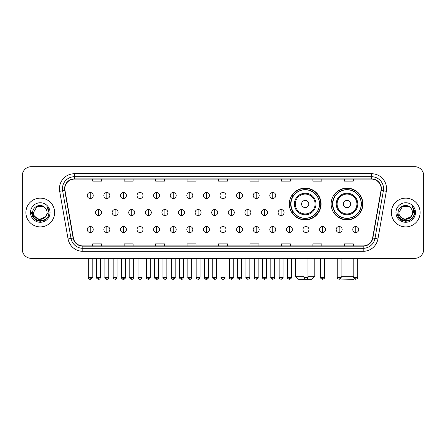 <?xml version="1.0" encoding="UTF-8"?>
<svg xmlns="http://www.w3.org/2000/svg" width="446" height="446" viewBox="0 0 446 446"><rect width="100%" height="100%" fill="white"/><g stroke="black" fill="none" stroke-linecap="round" stroke-linejoin="round"><path stroke-width="0.67" d="M331.138 204.006A15.878 15.878 0 0 0 347.016 219.884A15.878 15.878 0 0 0 362.893 204.006A15.878 15.878 0 0 0 347.016 188.134A15.878 15.878 0 0 0 331.138 204.006M289.32 204.006A15.878 15.878 0 0 0 305.198 219.884A15.878 15.878 0 0 0 321.075 204.006A15.878 15.878 0 0 0 305.198 188.134A15.878 15.878 0 0 0 289.32 204.006M293.128 212.095A14.528 14.528 0 0 1 293.128 195.922M334.946 212.095A14.528 14.528 0 0 1 334.946 195.922M22.3 175.668L22.3 249.359A8.987 8.987 0 0 0 31.287 258.345L414.713 258.345A8.987 8.987 0 0 0 423.7 249.359L423.7 175.668A8.987 8.987 0 0 0 414.713 166.687L31.287 166.687A8.987 8.987 0 0 0 22.3 175.668L22.3 249.359M25.896 212.513A14.378 14.378 0 0 0 40.274 226.897A14.378 14.378 0 0 0 54.652 212.513A14.378 14.378 0 0 0 40.274 198.135A14.378 14.378 0 0 0 25.896 212.513A14.378 14.378 0 0 0 40.274 226.897A14.378 14.378 0 0 0 54.652 212.513A14.378 14.378 0 0 0 40.274 198.135A14.378 14.378 0 0 0 25.896 212.513M391.348 212.513A14.378 14.378 0 0 0 405.726 226.897A14.378 14.378 0 0 0 420.104 212.513A14.378 14.378 0 0 0 405.726 198.135A14.378 14.378 0 0 0 391.348 212.513A14.378 14.378 0 0 0 405.726 226.897A14.378 14.378 0 0 0 420.104 212.513A14.378 14.378 0 0 0 405.726 198.135A14.378 14.378 0 0 0 391.348 212.513M64.837 188.703A9.583 9.583 0 0 1 74.421 179.114L371.579 179.114A9.583 9.583 0 0 1 381.018 190.364L372.622 237.997A9.583 9.583 0 0 1 363.178 245.913L82.822 245.913A9.583 9.583 0 0 1 73.378 237.997L64.982 190.364A9.583 9.583 0 0 1 64.837 188.703M64.598 188.703A9.823 9.823 0 0 0 64.748 190.409L73.144 238.036A9.823 9.823 0 0 0 82.822 246.153L363.178 246.153A9.823 9.823 0 0 0 372.856 238.036L381.252 190.409A9.823 9.823 0 0 0 371.579 178.874L74.421 178.874A9.823 9.823 0 0 0 64.598 188.703M59.675 191.301A14.98 14.98 0 0 1 74.421 173.723L371.579 173.723A14.98 14.98 0 0 1 386.325 191.301L377.929 238.933A14.98 14.98 0 0 1 363.178 251.31L82.822 251.31A14.98 14.98 0 0 1 68.071 238.933L59.675 191.301L62.624 190.782A11.981 11.981 0 0 1 74.421 176.722L371.579 176.722A11.981 11.981 0 0 1 383.376 190.782L374.98 238.409A11.981 11.981 0 0 1 363.178 248.31L82.822 248.31A11.981 11.981 0 0 1 71.02 238.409L62.624 190.782A11.981 11.981 0 0 1 62.44 188.703M414.713 166.687L31.287 166.687M31.287 258.345L414.713 258.345M423.7 249.359L423.7 175.668M372.856 238.036L374.98 238.409L383.376 190.782L386.325 191.301M218.507 179.114L218.507 181.143L227.493 181.143L227.493 179.114M187.052 179.114L187.052 181.143L196.039 181.143L196.039 179.114M155.598 179.114L155.598 181.143L164.585 181.143L164.585 179.114M124.15 179.114L124.15 181.143L133.137 181.143L133.137 179.114M92.696 179.114L92.696 181.143L101.682 181.143L101.682 179.114M249.961 179.114L249.961 181.143L258.948 181.143L258.948 179.114M281.415 179.114L281.415 181.143L290.402 181.143L290.402 179.114M312.863 179.114L312.863 181.143L321.85 181.143L321.85 179.114M344.318 179.114L344.318 181.143L353.304 181.143L353.304 179.114M227.493 245.913L227.493 243.89L218.507 243.89L218.507 245.913M196.039 245.913L196.039 243.89L187.052 243.89L187.052 245.913M164.585 245.913L164.585 243.89L155.598 243.89L155.598 245.913M133.137 245.913L133.137 243.89L124.15 243.89L124.15 245.913M101.682 245.913L101.682 243.89L92.696 243.89L92.696 245.913M258.948 245.913L258.948 243.89L249.961 243.89L249.961 245.913M290.402 245.913L290.402 243.89L281.415 243.89L281.415 245.913M321.85 245.913L321.85 243.89L312.863 243.89L312.863 245.913M353.304 245.913L353.304 243.89L344.318 243.89L344.318 245.913M47.042 212.513C47.46 221.249 33.088 221.249 33.506 212.513L36.89 206.654L43.658 206.654L44.706 207.401C40.553 203.047 32.552 206.632 32.63 212.513C31.867 222.967 48.815 223.24 49.088 213.021L49.105 212.513C49.077 210.295 48.341 208.343 46.886 206.665C47.99 208.477 48.38 210.428 48.051 212.513L45.459 216.868A6.768 6.768 0 0 0 47.042 212.513C47.46 221.249 33.088 221.249 33.506 212.513L36.89 206.654L43.658 206.654L44.706 207.401A6.768 6.768 0 0 1 47.042 212.513C47.46 221.249 33.088 221.249 33.506 212.513C33.149 218.618 41.868 221.723 45.459 216.868M45.893 216.505L38.83 219.705L32.842 214.71M30.506 212.513A9.767 9.767 0 0 0 40.274 222.281A9.767 9.767 0 0 0 50.041 212.513A9.767 9.767 0 0 0 40.274 202.752A9.767 9.767 0 0 0 30.506 212.513M46.886 206.665L49.099 212.77L48.686 209.843L49.099 212.77L48.686 209.843L49.099 212.77L46.953 206.738L49.099 212.77L46.953 206.738L49.105 212.513L47.917 216.929L44.689 220.162L40.274 221.344L35.858 220.162L32.625 216.929L31.443 212.513M46.953 206.738L49.099 212.775M307.924 276.319L314.781 276.319L311.787 279.313L298.608 279.313L295.609 276.319L304.027 276.319M308.794 204.006A3.596 3.596 0 0 0 305.198 200.416A3.596 3.596 0 0 0 301.602 204.006A3.596 3.596 0 0 0 305.198 207.602A3.596 3.596 0 0 0 308.794 204.006M315.98 204.006A10.782 10.782 0 0 0 305.198 193.224A10.782 10.782 0 0 0 294.416 204.006A10.782 10.782 0 0 0 305.198 214.794A10.782 10.782 0 0 0 315.98 204.006A10.782 10.782 0 0 1 305.198 214.794A10.782 10.782 0 0 1 294.416 204.006M319.425 204.006A14.227 14.227 0 0 0 305.198 189.779A14.227 14.227 0 0 0 290.97 204.006A14.227 14.227 0 0 0 305.198 218.239A14.227 14.227 0 0 0 319.425 204.006M320.774 204.006A15.577 15.577 0 0 1 291.885 212.095L293.329 212.095A14.361 14.361 0 0 0 314.698 214.777A14.361 14.361 0 0 0 314.698 193.241A14.361 14.361 0 0 0 293.329 195.922L291.885 195.922A15.577 15.577 0 0 1 320.774 204.006M354.286 278.639L353.606 279.313L340.153 279.045M341.112 276.319L353.812 276.319M350.612 204.006A3.596 3.596 0 0 0 347.016 200.416A3.596 3.596 0 0 0 343.42 204.006A3.596 3.596 0 0 0 347.016 207.602A3.596 3.596 0 0 0 350.612 204.006M357.798 204.006A10.782 10.782 0 0 0 347.016 193.224A10.782 10.782 0 0 0 336.228 204.006A10.782 10.782 0 0 0 347.016 214.794A10.782 10.782 0 0 0 357.798 204.006A10.782 10.782 0 0 1 347.016 214.794A10.782 10.782 0 0 1 336.228 204.006M361.243 204.006A14.227 14.227 0 0 0 347.016 189.779A14.227 14.227 0 0 0 332.788 204.006A14.227 14.227 0 0 0 347.016 218.239A14.227 14.227 0 0 0 361.243 204.006M362.592 204.006A15.577 15.577 0 0 1 333.703 212.095L335.147 212.095A14.361 14.361 0 0 0 356.516 214.777A14.361 14.361 0 0 0 356.516 193.241A14.361 14.361 0 0 0 335.147 195.922L333.703 195.922A15.577 15.577 0 0 1 362.592 204.006M90.237 192.505A2.994 2.994 0 0 0 87.243 195.499A2.994 2.994 0 0 0 90.237 198.498A2.994 2.994 0 0 0 93.236 195.499A2.994 2.994 0 0 0 90.237 192.505L90.237 198.498A2.994 2.994 0 0 0 93.236 195.499A2.994 2.994 0 0 0 90.237 192.505M106.834 192.505A2.994 2.994 0 0 0 103.84 195.499A2.994 2.994 0 0 0 106.834 198.498A2.994 2.994 0 0 0 109.828 195.499A2.994 2.994 0 0 0 106.834 192.505L106.834 198.498A2.994 2.994 0 0 0 109.828 195.499A2.994 2.994 0 0 0 106.834 192.505M123.431 192.505A2.994 2.994 0 0 0 120.431 195.499A2.994 2.994 0 0 0 123.431 198.498A2.994 2.994 0 0 0 126.424 195.499A2.994 2.994 0 0 0 123.431 192.505L123.431 198.498A2.994 2.994 0 0 0 126.424 195.499A2.994 2.994 0 0 0 123.431 192.505M140.022 192.505A2.994 2.994 0 0 0 137.028 195.499A2.994 2.994 0 0 0 140.022 198.498A2.994 2.994 0 0 0 143.021 195.499A2.994 2.994 0 0 0 140.022 192.505L140.022 198.498A2.994 2.994 0 0 0 143.021 195.499A2.994 2.994 0 0 0 140.022 192.505M156.618 192.505A2.994 2.994 0 0 0 153.625 195.499A2.994 2.994 0 0 0 156.618 198.498A2.994 2.994 0 0 0 159.612 195.499A2.994 2.994 0 0 0 156.618 192.505L156.618 198.498A2.994 2.994 0 0 0 159.612 195.499A2.994 2.994 0 0 0 156.618 192.505M173.215 192.505A2.994 2.994 0 0 0 170.221 195.499A2.994 2.994 0 0 0 173.215 198.498A2.994 2.994 0 0 0 176.209 195.499A2.994 2.994 0 0 0 173.215 192.505L173.215 198.498A2.994 2.994 0 0 0 176.209 195.499A2.994 2.994 0 0 0 173.215 192.505M189.812 192.505A2.994 2.994 0 0 0 186.813 195.499A2.994 2.994 0 0 0 189.812 198.498A2.994 2.994 0 0 0 192.806 195.499A2.994 2.994 0 0 0 189.812 192.505L189.812 198.498A2.994 2.994 0 0 0 192.806 195.499A2.994 2.994 0 0 0 189.812 192.505M206.403 192.505A2.994 2.994 0 0 0 203.409 195.499A2.994 2.994 0 0 0 206.403 198.498A2.994 2.994 0 0 0 209.403 195.499A2.994 2.994 0 0 0 206.403 192.505L206.403 198.498A2.994 2.994 0 0 0 209.403 195.499A2.994 2.994 0 0 0 206.403 192.505M223 192.505A2.994 2.994 0 0 0 220.006 195.499A2.994 2.994 0 0 0 223 198.498A2.994 2.994 0 0 0 225.994 195.499A2.994 2.994 0 0 0 223 192.505L223 198.498A2.994 2.994 0 0 0 225.994 195.499A2.994 2.994 0 0 0 223 192.505M239.597 192.505A2.994 2.994 0 0 0 236.597 195.499A2.994 2.994 0 0 0 239.597 198.498A2.994 2.994 0 0 0 242.591 195.499A2.994 2.994 0 0 0 239.597 192.505L239.597 198.498A2.994 2.994 0 0 0 242.591 195.499A2.994 2.994 0 0 0 239.597 192.505M256.188 192.505A2.994 2.994 0 0 0 253.194 195.499A2.994 2.994 0 0 0 256.188 198.498A2.994 2.994 0 0 0 259.187 195.499A2.994 2.994 0 0 0 256.188 192.505L256.188 198.498A2.994 2.994 0 0 0 259.187 195.499A2.994 2.994 0 0 0 256.188 192.505M272.785 192.505A2.994 2.994 0 0 0 269.791 195.499A2.994 2.994 0 0 0 272.785 198.498A2.994 2.994 0 0 0 275.779 195.499A2.994 2.994 0 0 0 272.785 192.505L272.785 198.498A2.994 2.994 0 0 0 275.779 195.499A2.994 2.994 0 0 0 272.785 192.505M98.538 209.52A2.994 2.994 0 0 0 95.539 212.513A2.994 2.994 0 0 0 98.538 215.513A2.994 2.994 0 0 0 101.532 212.513A2.994 2.994 0 0 0 98.538 209.52L98.538 215.513A2.994 2.994 0 0 0 101.532 212.513A2.994 2.994 0 0 0 98.538 209.52M115.129 209.52A2.994 2.994 0 0 0 112.136 212.513A2.994 2.994 0 0 0 115.129 215.513A2.994 2.994 0 0 0 118.129 212.513A2.994 2.994 0 0 0 115.129 209.52L115.129 215.513A2.994 2.994 0 0 0 118.129 212.513A2.994 2.994 0 0 0 115.129 209.52M131.726 209.52A2.994 2.994 0 0 0 128.732 212.513A2.994 2.994 0 0 0 131.726 215.513A2.994 2.994 0 0 0 134.72 212.513A2.994 2.994 0 0 0 131.726 209.52L131.726 215.513A2.994 2.994 0 0 0 134.72 212.513A2.994 2.994 0 0 0 131.726 209.52M148.323 209.52A2.994 2.994 0 0 0 145.324 212.513A2.994 2.994 0 0 0 148.323 215.513A2.994 2.994 0 0 0 151.317 212.513A2.994 2.994 0 0 0 148.323 209.52L148.323 215.513A2.994 2.994 0 0 0 151.317 212.513A2.994 2.994 0 0 0 148.323 209.52M164.914 209.52A2.994 2.994 0 0 0 161.92 212.513A2.994 2.994 0 0 0 164.914 215.513A2.994 2.994 0 0 0 167.913 212.513A2.994 2.994 0 0 0 164.914 209.52L164.914 215.513A2.994 2.994 0 0 0 167.913 212.513A2.994 2.994 0 0 0 164.914 209.52M181.511 209.52A2.994 2.994 0 0 0 178.517 212.513A2.994 2.994 0 0 0 181.511 215.513A2.994 2.994 0 0 0 184.51 212.513A2.994 2.994 0 0 0 181.511 209.52L181.511 215.513A2.994 2.994 0 0 0 184.51 212.513A2.994 2.994 0 0 0 181.511 209.52M198.108 209.52A2.994 2.994 0 0 0 195.114 212.513A2.994 2.994 0 0 0 198.108 215.513A2.994 2.994 0 0 0 201.101 212.513A2.994 2.994 0 0 0 198.108 209.52L198.108 215.513A2.994 2.994 0 0 0 201.101 212.513A2.994 2.994 0 0 0 198.108 209.52M214.704 209.52A2.994 2.994 0 0 0 211.705 212.513A2.994 2.994 0 0 0 214.704 215.513A2.994 2.994 0 0 0 217.698 212.513A2.994 2.994 0 0 0 214.704 209.52L214.704 215.513A2.994 2.994 0 0 0 217.698 212.513A2.994 2.994 0 0 0 214.704 209.52M231.296 209.52A2.994 2.994 0 0 0 228.302 212.513A2.994 2.994 0 0 0 231.296 215.513A2.994 2.994 0 0 0 234.295 212.513A2.994 2.994 0 0 0 231.296 209.52L231.296 215.513A2.994 2.994 0 0 0 234.295 212.513A2.994 2.994 0 0 0 231.296 209.52M247.892 209.52A2.994 2.994 0 0 0 244.899 212.513A2.994 2.994 0 0 0 247.892 215.513A2.994 2.994 0 0 0 250.886 212.513A2.994 2.994 0 0 0 247.892 209.52L247.892 215.513A2.994 2.994 0 0 0 250.886 212.513A2.994 2.994 0 0 0 247.892 209.52M264.489 209.52A2.994 2.994 0 0 0 261.49 212.513A2.994 2.994 0 0 0 264.489 215.513A2.994 2.994 0 0 0 267.483 212.513A2.994 2.994 0 0 0 264.489 209.52L264.489 215.513A2.994 2.994 0 0 0 267.483 212.513A2.994 2.994 0 0 0 264.489 209.52M281.086 209.52A2.994 2.994 0 0 0 278.087 212.513A2.994 2.994 0 0 0 281.086 215.513A2.994 2.994 0 0 0 284.08 212.513A2.994 2.994 0 0 0 281.086 209.52L281.086 215.513A2.994 2.994 0 0 0 284.08 212.513A2.994 2.994 0 0 0 281.086 209.52M90.237 226.535A2.994 2.994 0 0 0 87.243 229.528A2.994 2.994 0 0 0 90.237 232.528A2.994 2.994 0 0 0 93.236 229.528A2.994 2.994 0 0 0 90.237 226.535L90.237 232.528A2.994 2.994 0 0 0 93.236 229.528A2.994 2.994 0 0 0 90.237 226.535M106.834 226.535A2.994 2.994 0 0 0 103.84 229.528A2.994 2.994 0 0 0 106.834 232.528A2.994 2.994 0 0 0 109.828 229.528A2.994 2.994 0 0 0 106.834 226.535L106.834 232.528A2.994 2.994 0 0 0 109.828 229.528A2.994 2.994 0 0 0 106.834 226.535M123.431 226.535A2.994 2.994 0 0 0 120.431 229.528A2.994 2.994 0 0 0 123.431 232.528A2.994 2.994 0 0 0 126.424 229.528A2.994 2.994 0 0 0 123.431 226.535L123.431 232.528A2.994 2.994 0 0 0 126.424 229.528A2.994 2.994 0 0 0 123.431 226.535M140.022 226.535A2.994 2.994 0 0 0 137.028 229.528A2.994 2.994 0 0 0 140.022 232.528A2.994 2.994 0 0 0 143.021 229.528A2.994 2.994 0 0 0 140.022 226.535L140.022 232.528A2.994 2.994 0 0 0 143.021 229.528A2.994 2.994 0 0 0 140.022 226.535M156.618 226.535A2.994 2.994 0 0 0 153.625 229.528A2.994 2.994 0 0 0 156.618 232.528A2.994 2.994 0 0 0 159.612 229.528A2.994 2.994 0 0 0 156.618 226.535L156.618 232.528A2.994 2.994 0 0 0 159.612 229.528A2.994 2.994 0 0 0 156.618 226.535M173.215 226.535A2.994 2.994 0 0 0 170.221 229.528A2.994 2.994 0 0 0 173.215 232.528A2.994 2.994 0 0 0 176.209 229.528A2.994 2.994 0 0 0 173.215 226.535L173.215 232.528A2.994 2.994 0 0 0 176.209 229.528A2.994 2.994 0 0 0 173.215 226.535M189.812 226.535A2.994 2.994 0 0 0 186.813 229.528A2.994 2.994 0 0 0 189.812 232.528A2.994 2.994 0 0 0 192.806 229.528A2.994 2.994 0 0 0 189.812 226.535L189.812 232.528A2.994 2.994 0 0 0 192.806 229.528A2.994 2.994 0 0 0 189.812 226.535M206.403 226.535A2.994 2.994 0 0 0 203.409 229.528A2.994 2.994 0 0 0 206.403 232.528A2.994 2.994 0 0 0 209.403 229.528A2.994 2.994 0 0 0 206.403 226.535L206.403 232.528A2.994 2.994 0 0 0 209.403 229.528A2.994 2.994 0 0 0 206.403 226.535M223 226.535A2.994 2.994 0 0 0 220.006 229.528A2.994 2.994 0 0 0 223 232.528A2.994 2.994 0 0 0 225.994 229.528A2.994 2.994 0 0 0 223 226.535L223 232.528A2.994 2.994 0 0 0 225.994 229.528A2.994 2.994 0 0 0 223 226.535M239.597 226.535A2.994 2.994 0 0 0 236.597 229.528A2.994 2.994 0 0 0 239.597 232.528A2.994 2.994 0 0 0 242.591 229.528A2.994 2.994 0 0 0 239.597 226.535L239.597 232.528A2.994 2.994 0 0 0 242.591 229.528A2.994 2.994 0 0 0 239.597 226.535M256.188 226.535A2.994 2.994 0 0 0 253.194 229.528A2.994 2.994 0 0 0 256.188 232.528A2.994 2.994 0 0 0 259.187 229.528A2.994 2.994 0 0 0 256.188 226.535L256.188 232.528A2.994 2.994 0 0 0 259.187 229.528A2.994 2.994 0 0 0 256.188 226.535M272.785 226.535A2.994 2.994 0 0 0 269.791 229.528A2.994 2.994 0 0 0 272.785 232.528A2.994 2.994 0 0 0 275.779 229.528A2.994 2.994 0 0 0 272.785 226.535L272.785 232.528A2.994 2.994 0 0 0 275.779 229.528A2.994 2.994 0 0 0 272.785 226.535M289.382 226.535A2.994 2.994 0 0 0 286.388 229.528A2.994 2.994 0 0 0 289.382 232.528A2.994 2.994 0 0 0 292.375 229.528A2.994 2.994 0 0 0 289.382 226.535L289.382 232.528A2.994 2.994 0 0 0 292.375 229.528A2.994 2.994 0 0 0 289.382 226.535M305.978 226.535A2.994 2.994 0 0 0 302.979 229.528A2.994 2.994 0 0 0 305.978 232.528A2.994 2.994 0 0 0 308.972 229.528A2.994 2.994 0 0 0 305.978 226.535L305.978 232.528A2.994 2.994 0 0 0 308.972 229.528A2.994 2.994 0 0 0 305.978 226.535M322.57 226.535A2.994 2.994 0 0 0 319.576 229.528A2.994 2.994 0 0 0 322.57 232.528A2.994 2.994 0 0 0 325.569 229.528A2.994 2.994 0 0 0 322.57 226.535L322.57 232.528A2.994 2.994 0 0 0 325.569 229.528A2.994 2.994 0 0 0 322.57 226.535M339.166 226.535A2.994 2.994 0 0 0 336.173 229.528A2.994 2.994 0 0 0 339.166 232.528A2.994 2.994 0 0 0 342.16 229.528A2.994 2.994 0 0 0 339.166 226.535L339.166 232.528A2.994 2.994 0 0 0 342.16 229.528A2.994 2.994 0 0 0 339.166 226.535M355.763 226.535A2.994 2.994 0 0 0 352.764 229.528A2.994 2.994 0 0 0 355.763 232.528A2.994 2.994 0 0 0 358.757 229.528A2.994 2.994 0 0 0 355.763 226.535L355.763 232.528A2.994 2.994 0 0 0 358.757 229.528A2.994 2.994 0 0 0 355.763 226.535M412.494 212.513C412.912 221.249 398.54 221.249 398.958 212.513L402.342 206.654L409.11 206.654L410.164 207.401C406.005 203.047 398.01 206.632 398.083 212.513C397.325 222.967 414.267 223.24 414.54 213.021L414.557 212.513C414.529 210.295 413.793 208.343 412.338 206.665C413.442 208.477 413.832 210.428 413.509 212.513L410.917 216.868A6.768 6.768 0 0 0 412.494 212.513C412.912 221.249 398.54 221.249 398.958 212.513C398.54 221.249 412.912 221.249 412.494 212.513A6.768 6.768 0 0 0 410.164 207.401M410.917 216.868C407.321 221.723 398.607 218.618 398.958 212.513M411.346 216.505L404.282 219.705L398.295 214.71M395.959 212.513A9.767 9.767 0 0 0 405.726 222.281A9.767 9.767 0 0 0 415.494 212.513A9.767 9.767 0 0 0 405.726 202.752A9.767 9.767 0 0 0 395.959 212.513M412.338 206.665L414.551 212.77L414.139 209.843L414.551 212.77L414.139 209.843L414.551 212.77L412.405 206.738L414.551 212.77L412.405 206.738L414.557 212.513L413.375 216.929L410.142 220.162L405.726 221.344L401.311 220.162L398.083 216.929L396.895 212.513M412.405 206.738L414.551 212.775M371.579 173.723L371.579 178.874M62.624 190.782L64.748 190.409M82.822 251.31L82.822 246.153M363.178 246.153L363.178 251.31M68.071 238.933L73.144 238.036M381.252 190.409L383.376 190.782M74.421 173.723L74.421 178.874M374.98 238.409L377.929 238.933M315.105 204.006A9.907 9.907 0 0 0 305.198 194.099A9.907 9.907 0 0 0 295.291 204.006A9.907 9.907 0 0 0 305.198 213.913A9.907 9.907 0 0 0 315.105 204.006M356.923 204.006A9.907 9.907 0 0 0 347.016 194.099A9.907 9.907 0 0 0 337.109 204.006A9.907 9.907 0 0 0 347.016 213.913A9.907 9.907 0 0 0 356.923 204.006M98.538 277.367L96.587 277.367C96.197 277.992 96.843 278.639 98.538 279.313L98.538 277.367L100.484 277.367L100.484 258.345M115.129 277.367L113.184 277.367C112.788 277.992 113.44 278.639 115.129 279.313L115.129 277.367L117.081 277.367L117.081 258.345M131.726 277.367L129.78 277.367C129.385 277.992 130.031 278.639 131.726 279.313L131.726 277.367L133.672 277.367L133.672 258.345M148.323 277.367L146.377 277.367C145.981 277.992 146.628 278.639 148.323 279.313L148.323 277.367L150.269 277.367L150.269 258.345M164.914 277.367L162.968 277.367C162.573 277.992 163.225 278.639 164.914 279.313L164.914 277.367L166.865 277.367L166.865 258.345M181.511 277.367L179.565 277.367C179.169 277.992 179.822 278.639 181.511 279.313L181.511 277.367L183.457 277.367L183.457 258.345M198.108 277.367L196.162 277.367C195.766 277.992 196.413 278.639 198.108 279.313L198.108 277.367L200.053 277.367L200.053 258.345M214.704 277.367L212.753 277.367C212.363 277.992 213.01 278.639 214.704 279.313L214.704 277.367L216.65 277.367L216.65 258.345M231.296 277.367L229.35 277.367C228.954 277.992 229.606 278.639 231.296 279.313L231.296 277.367L233.247 277.367L233.247 258.345M247.892 277.367L245.947 277.367C245.551 277.992 246.198 278.639 247.892 279.313L247.892 277.367L249.838 277.367L249.838 258.345M264.489 277.367L262.543 277.367C262.148 277.992 262.794 278.639 264.489 279.313L264.489 277.367L266.435 277.367L266.435 258.345M281.086 277.367L279.135 277.367C278.739 277.992 279.391 278.639 281.086 279.313L281.086 277.367L283.032 277.367L283.032 258.345M90.237 277.367L88.291 277.367C87.895 277.992 88.548 278.639 90.237 279.313L90.237 277.367L92.188 277.367C92.578 277.992 91.932 278.639 90.237 279.313C89.278 279.408 88.631 278.756 88.291 277.367L88.291 258.345M106.834 277.367L104.888 277.367C104.492 277.992 105.139 278.639 106.834 279.313L106.834 277.367L108.779 277.367C109.175 277.992 108.529 278.639 106.834 279.313C105.875 279.408 105.228 278.756 104.888 277.367L104.888 258.345M123.431 277.367L121.479 277.367C121.089 277.992 121.736 278.639 123.431 279.313L123.431 277.367L125.376 277.367C125.772 277.992 125.12 278.639 123.431 279.313C122.472 279.408 121.819 278.756 121.479 277.367L121.479 258.345M140.022 277.367L138.076 277.367C137.68 277.992 138.332 278.639 140.022 279.313L140.022 277.367L141.973 277.367C142.369 277.992 141.716 278.639 140.022 279.313C139.068 279.408 138.416 278.756 138.076 277.367L138.076 258.345L138.076 277.367M156.618 277.367L154.673 277.367C154.277 277.992 154.924 278.639 156.618 279.313L156.618 277.367L158.564 277.367C158.96 277.992 158.313 278.639 156.618 279.313C155.66 279.408 155.013 278.756 154.673 277.367L154.673 258.345M173.215 277.367L171.27 277.367C170.874 277.992 171.52 278.639 173.215 279.313L173.215 277.367L175.161 277.367C175.557 277.992 174.91 278.639 173.215 279.313C172.256 279.408 171.61 278.756 171.27 277.367L171.27 258.345M189.812 277.367L187.861 277.367C187.465 277.992 188.117 278.639 189.812 279.313L189.812 277.367L191.758 277.367C192.154 277.992 191.501 278.639 189.812 279.313C188.853 279.408 188.201 278.756 187.861 277.367L187.861 258.345M206.403 277.367L204.458 277.367C204.062 277.992 204.714 278.639 206.403 279.313L206.403 277.367L208.354 277.367C208.745 277.992 208.098 278.639 206.403 279.313C205.444 279.408 204.798 278.756 204.458 277.367L204.458 258.345M223 277.367L221.054 277.367C220.659 277.992 221.305 278.639 223 279.313L223 277.367L224.946 277.367C225.341 277.992 224.695 278.639 223 279.313C222.041 279.408 221.394 278.756 221.054 277.367L221.054 258.345M239.597 277.367L237.646 277.367C237.255 277.992 237.902 278.639 239.597 279.313L239.597 277.367L241.542 277.367L241.542 258.345L241.542 277.367C241.938 277.992 241.286 278.639 239.597 279.313M256.188 277.367L254.242 277.367L254.242 258.345L254.242 277.367C253.846 277.992 254.499 278.639 256.188 279.313L256.188 277.367L258.139 277.367L258.139 258.345M272.785 277.367L270.839 277.367C270.443 277.992 271.09 278.639 272.785 279.313L272.785 277.367L274.73 277.367L274.73 258.345M289.382 277.367L287.436 277.367C287.04 277.992 287.687 278.639 289.382 279.313L289.382 277.367L291.327 277.367L291.327 258.345M305.978 277.367L304.027 277.367C303.631 277.992 304.283 278.639 305.978 279.313L305.978 277.367L307.924 277.367L307.924 258.345M322.57 277.367L320.624 277.367C320.228 277.992 320.88 278.639 322.57 279.313L322.57 277.367L324.521 277.367L324.521 258.345M339.166 277.367L337.221 277.367C336.825 277.992 337.471 278.639 339.166 279.313L339.166 277.367L341.112 277.367L341.112 258.345M355.763 277.367L353.812 277.367C353.422 277.992 354.068 278.639 355.763 279.313L355.763 277.367L357.709 277.367L357.709 258.345M314.781 258.345L314.781 276.319M295.609 258.345L295.609 276.319M96.587 277.367L96.587 258.345M100.484 277.367C100.144 278.756 99.497 279.408 98.538 279.313M113.184 277.367L113.184 258.345M117.081 277.367C116.74 278.756 116.088 279.408 115.129 279.313M129.78 277.367L129.78 258.345M133.672 277.367C133.332 278.756 132.685 279.408 131.726 279.313M146.377 277.367L146.377 258.345M150.269 277.367C149.928 278.756 149.282 279.408 148.323 279.313M162.968 277.367L162.968 258.345M166.865 277.367C166.525 278.756 165.873 279.408 164.914 279.313M179.565 277.367L179.565 258.345M183.457 277.367C183.122 278.756 182.47 279.408 181.511 279.313M196.162 277.367L196.162 258.345M200.053 277.367C199.713 278.756 199.067 279.408 198.108 279.313M212.753 277.367L212.753 258.345M216.65 277.367C216.31 278.756 215.663 279.408 214.704 279.313M229.35 277.367L229.35 258.345M233.247 277.367C233.637 277.992 232.99 278.639 231.296 279.313M245.947 277.367L245.947 258.345M249.838 277.367C250.234 277.992 249.587 278.639 247.892 279.313M262.543 277.367L262.543 258.345M266.435 277.367C266.831 277.992 266.178 278.639 264.489 279.313M279.135 277.367L279.135 258.345M283.032 277.367C283.427 277.992 282.775 278.639 281.086 279.313M90.237 279.313C91.196 279.408 91.848 278.756 92.188 277.367L92.188 258.345M106.834 279.313C107.793 279.408 108.439 278.756 108.779 277.367L108.779 258.345M123.431 279.313C124.389 279.408 125.036 278.756 125.376 277.367L125.376 258.345M140.022 279.313C140.981 279.408 141.633 278.756 141.973 277.367L141.973 258.345M156.618 279.313C157.577 279.408 158.224 278.756 158.564 277.367L158.564 258.345M173.215 279.313C174.174 279.408 174.821 278.756 175.161 277.367L175.161 258.345M189.812 279.313C190.765 279.408 191.418 278.756 191.758 277.367L191.758 258.345M206.403 279.313C207.362 279.408 208.014 278.756 208.354 277.367L208.354 258.345M223 279.313C223.959 279.408 224.606 278.756 224.946 277.367L224.946 258.345M237.646 277.367L237.646 258.345M258.139 277.367C258.535 277.992 257.883 278.639 256.188 279.313M270.839 277.367L270.839 258.345M274.73 277.367C275.126 277.992 274.48 278.639 272.785 279.313M287.436 277.367L287.436 258.345M291.327 277.367C291.723 277.992 291.076 278.639 289.382 279.313M304.027 277.367L304.027 258.345M307.924 277.367C308.32 277.992 307.668 278.639 305.978 279.313M320.624 277.367L320.624 258.345M324.521 277.367C324.911 277.992 324.264 278.639 322.57 279.313M337.221 277.367L337.221 258.345M341.112 277.367C341.508 277.992 340.861 278.639 339.166 279.313M353.812 277.367L353.812 258.345M357.709 277.367C358.105 277.992 357.452 278.639 355.763 279.313"/></g></svg>

